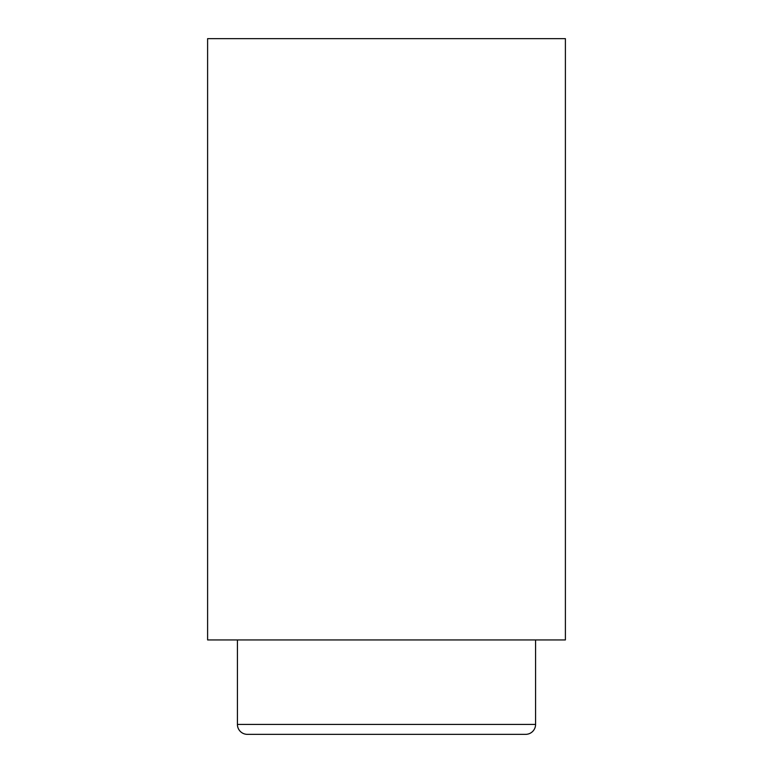 <?xml version="1.0" encoding="UTF-8"?>
<svg xmlns="http://www.w3.org/2000/svg" width="773" height="773" viewBox="0 0 773 773"><rect width="100%" height="100%" fill="white"/><g stroke="black" fill="none" stroke-linecap="round" stroke-linejoin="round"><path stroke-width="1.16" d="M535.583 724.407L237.417 724.407A9.943 9.943 0 0 0 247.36 734.35L525.64 734.35A9.943 9.943 0 0 0 535.583 724.407L535.583 639.938L535.583 724.407A9.943 9.943 0 0 1 525.64 734.35L247.36 734.35A9.943 9.943 0 0 1 237.417 724.407L535.583 724.407M237.417 639.938L237.417 724.407L237.417 639.938M468.902 639.938L207.608 639.938L207.608 38.65L207.608 639.938L565.392 639.938L565.392 38.65L207.608 38.65L565.392 38.65L565.392 639.938L468.902 639.938M525.64 734.35L247.36 734.35"/></g></svg>
